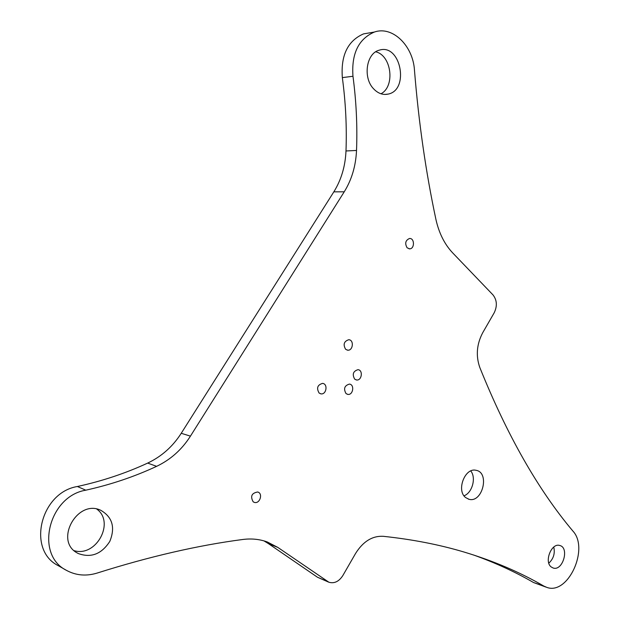 <?xml version="1.0" encoding="UTF-8"?>
<svg xmlns="http://www.w3.org/2000/svg" width="619" height="619" viewBox="0 0 619 619"><rect width="100%" height="100%" fill="white"/><g stroke="black" fill="none" stroke-linecap="round" stroke-linejoin="round"><path stroke-width="0.93" d="M190.435 436.14L181.235 433.292C172.74 446.585 161.551 456.513 147.67 463.089L156.607 466.339C170.589 459.669 181.87 449.603 190.435 436.14L344.241 191.805C351.724 179.711 355.817 165.931 356.521 150.463C357.473 126.044 356.289 101.307 352.969 76.269C351.375 53.714 358.502 38.974 374.348 32.056C392.639 25.596 413.105 45.891 414.475 70.303C418.715 122.547 425.849 172.198 435.884 219.258C438.948 233.092 444.574 244.327 452.752 252.97L492.995 294.907C497.003 300.083 497.397 306.049 494.194 312.788L482.75 332.658C476.707 344.141 475.717 355.724 479.779 367.415C507.062 435.227 538.128 489.807 572.97 531.148C589.389 548.72 568.064 595.323 546.879 587.408L543.853 586.085C520.161 572.258 493.521 560.899 463.933 552.001C439.235 544.627 412.316 539.389 383.176 536.302C372.29 535.768 363.098 541.478 355.592 553.417L342.81 575.616C338.933 581.558 334.299 583.771 328.906 582.247L277.807 547.397L267.284 541.965C259.64 539.188 251.453 538.36 242.741 539.489C197.918 545.354 149.411 556.543 97.229 573.039C86.211 576.413 75.944 575.508 66.411 570.331C34.494 554.57 48.592 496.245 85.786 490.186C110.847 484.631 134.455 476.684 156.607 466.339M181.235 433.292L333.834 191.844L344.241 191.805M356.521 150.463L345.99 150.966C345.317 166.256 341.262 179.881 333.834 191.844M345.99 150.966C346.895 126.818 345.681 102.367 342.338 77.615C340.713 55.323 347.785 40.746 363.546 33.89L370.038 32.784M263.949 540.89L268.259 543.513L277.807 547.397M74.125 550.662C96.262 557.379 115.188 522.289 96.804 509.097M77.251 552.984C54.07 540.712 77.398 498.875 100.773 510.296C112.426 517.066 115.444 527.434 109.811 541.393C101.531 554.175 90.978 558.206 78.133 553.479L77.251 552.984M380.964 93.771C395.317 86.567 391.61 55.424 375.733 51.803M373.574 88.788C362.711 77.746 366.278 53.211 379.238 50.185C400.671 43.044 409.809 90.065 388.113 94.103C382.828 95.202 377.977 93.43 373.574 88.788M464.026 495.811C472.297 492.817 476.39 477.744 470.773 470.966M465.643 497.575C456.071 490.503 465.001 467.244 476.057 470.308C490 472.452 482.549 503.146 469.024 499.293L465.643 497.575M548.813 563.166C553.525 558.764 555.181 553.394 553.765 547.064M551.165 566.927C543.954 561.626 551.521 542.67 559.692 545.471C569.681 547.529 562.849 571.322 553.2 568.025L551.165 566.927M346.036 393.591C343.344 388.724 344.474 385.56 349.41 384.097C354.803 384.515 353.109 395.363 347.808 394.388L346.036 393.591M354.695 379.153C352.033 374.348 353.124 371.199 357.944 369.69C363.314 370.007 361.829 380.847 356.544 379.981L354.695 379.153M253.194 501.831C250.146 496.33 251.647 493.057 257.69 491.997C263.385 493.428 259.756 504.346 254.247 502.349L253.194 501.831M319.11 393.042C316.301 388.082 317.454 384.863 322.576 383.385C328.163 383.85 326.414 394.883 320.921 393.854L319.11 393.042M345.626 349.286C342.926 344.504 343.955 341.317 348.729 339.723C354.207 339.846 353.109 350.865 347.692 350.184L345.626 349.286M407.116 247.801C404.671 243.375 405.468 240.273 409.507 238.493C414.66 237.944 414.8 248.861 409.654 248.853L407.116 247.801M66.411 570.331L58.256 565.658C26.586 550.005 40.506 492.43 77.39 486.511C102.259 481.079 125.68 473.272 147.67 463.089M328.48 582.069L317.493 577.248L268.259 543.513M545.943 587.083L533.547 582.525C515.225 571.91 495.177 562.717 473.411 554.941M352.969 76.269L342.338 77.615M85.786 490.186L77.39 486.511M327.219 581.349L317.493 577.248M543.853 586.085L533.547 582.525M388.113 94.103L384.801 94.444M469.024 499.293L468.289 499.084M347.808 394.388L347.329 394.288M356.544 379.981L356.049 379.888M320.921 393.854L320.402 393.746M347.692 350.184L347.127 350.091M409.654 248.853L409.035 248.823M374.348 32.056L363.546 33.89"/></g></svg>

